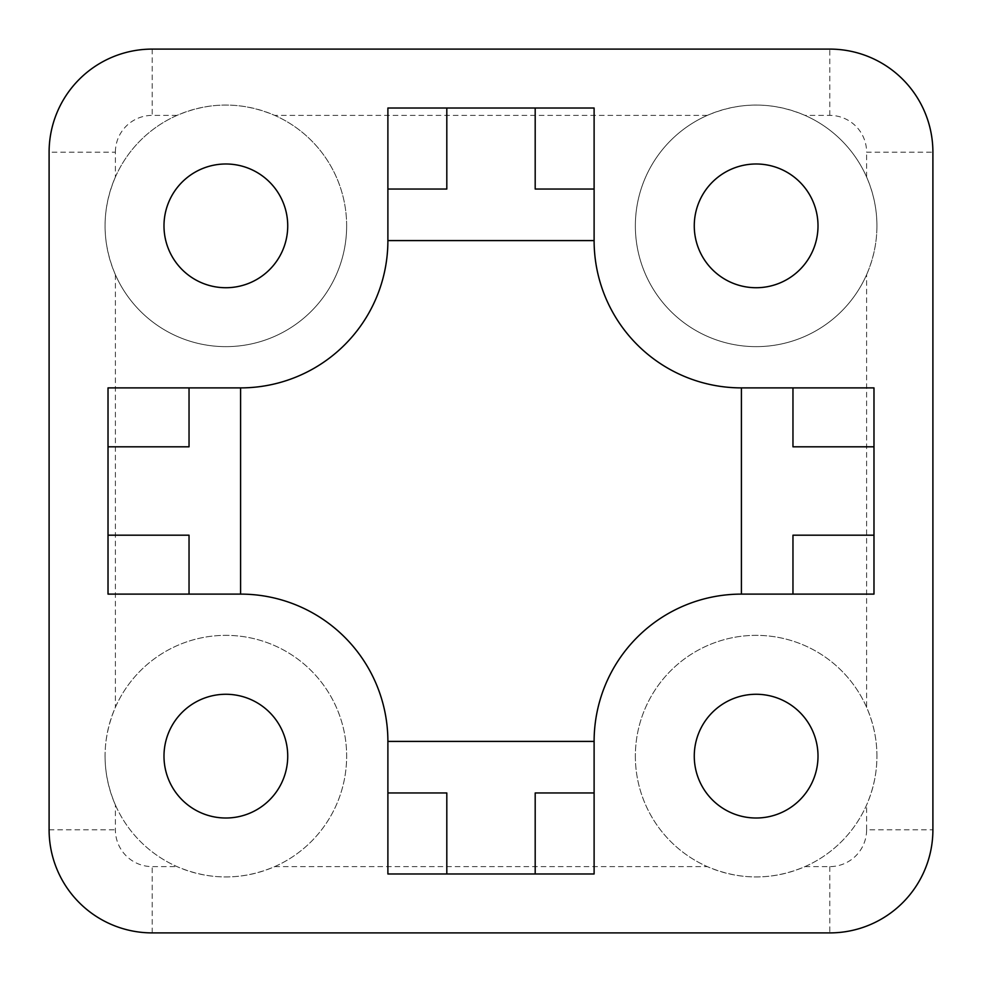 <?xml version="1.0" encoding="UTF-8"?>
<svg xmlns="http://www.w3.org/2000/svg" width="982" height="982" viewBox="0 0 982 982"><rect width="100%" height="100%" fill="white"/><g stroke="black" fill="none" stroke-linecap="round" stroke-linejoin="round"><path stroke-width="0.74" stroke-dasharray="4.91 3.68" d="M741.41 387.89L792.965 387.89L792.965 446.81L873.98 446.81L873.98 535.19L792.965 535.19L792.965 594.11L741.41 594.11L741.41 387.89A147.3 147.3 0 0 1 594.11 240.59L387.89 240.59A147.3 147.3 0 0 1 240.59 387.89L240.59 594.11L189.035 594.11L189.035 535.19L108.02 535.19L108.02 446.81L189.035 446.81L189.035 387.89L240.59 387.89M594.11 741.41L594.11 792.965L535.19 792.965L535.19 873.98L446.81 873.98L446.81 792.965L387.89 792.965L387.89 741.41L594.11 741.41A147.3 147.3 0 0 1 741.41 594.11M873.98 446.81L873.98 387.89L792.965 387.89M792.965 594.11L873.98 594.11L873.98 535.19M535.19 873.98L594.11 873.98L594.11 792.965M387.89 792.965L387.89 873.98L446.81 873.98M108.02 535.19L108.02 594.11L189.035 594.11M189.035 387.89L108.02 387.89L108.02 446.81M240.59 594.11A147.3 147.3 0 0 1 387.89 741.41M387.89 240.59L387.89 189.035L446.81 189.035L446.81 108.02L535.19 108.02L535.19 189.035L594.11 189.035L594.11 240.59M446.81 108.02L387.89 108.02L387.89 189.035M594.11 189.035L594.11 108.02L535.19 108.02M635.354 756.14A120.786 120.786 0 0 0 756.14 876.926A120.786 120.786 0 0 0 876.926 756.14A120.786 120.786 0 0 0 756.14 635.354A120.786 120.786 0 0 0 635.354 756.14M876.926 756.14C876.951 739.63 873.514 723.341 866.615 707.31A120.786 120.786 0 0 0 670.731 670.731A120.786 120.786 0 0 0 707.31 866.615C739.863 880.388 772.417 880.388 804.97 866.615A120.786 120.786 0 0 0 866.615 804.97C873.514 788.939 876.951 772.65 876.926 756.14M818.006 756.14A61.866 61.866 0 0 0 725.207 702.56A61.866 61.866 0 0 0 725.207 809.72A61.866 61.866 0 0 0 818.006 756.14M287.726 756.14A61.866 61.866 0 0 0 194.927 702.56A61.866 61.866 0 0 0 194.927 809.72A61.866 61.866 0 0 0 287.726 756.14M105.074 756.14A120.786 120.786 0 0 0 225.86 876.926A120.786 120.786 0 0 0 346.646 756.14A120.786 120.786 0 0 0 225.86 635.354A120.786 120.786 0 0 0 105.074 756.14M115.385 804.97A120.786 120.786 0 0 0 177.03 866.615C209.583 880.388 242.137 880.388 274.69 866.615A120.786 120.786 0 0 0 250.815 637.956A120.786 120.786 0 0 0 115.385 707.31C101.612 739.863 101.612 772.417 115.385 804.97L115.385 829.79A36.825 36.825 0 0 0 152.21 866.615L177.03 866.615M866.615 274.69C873.514 258.659 876.951 242.37 876.926 225.86C876.951 209.35 873.514 193.061 866.615 177.03A120.786 120.786 0 0 0 804.97 115.385C772.417 101.612 739.863 101.612 707.31 115.385A120.786 120.786 0 0 0 670.731 311.269A120.786 120.786 0 0 0 866.615 274.69L866.615 707.31M932.9 152.21L932.9 829.79A103.11 103.11 0 0 1 829.79 932.9L152.21 932.9A103.11 103.11 0 0 1 49.1 829.79L49.1 152.21A103.11 103.11 0 0 1 152.21 49.1L829.79 49.1A103.11 103.11 0 0 1 932.9 152.21L866.615 152.21A36.825 36.825 0 0 0 829.79 115.385L804.97 115.385M115.385 177.03C101.612 209.583 101.612 242.137 115.385 274.69A120.786 120.786 0 0 0 346.646 225.86A120.786 120.786 0 0 0 274.69 115.385C242.137 101.612 209.583 101.612 177.03 115.385A120.786 120.786 0 0 0 115.385 177.03L115.385 152.21L49.1 152.21M876.926 225.86A120.786 120.786 0 0 1 756.14 346.646A120.786 120.786 0 0 1 635.354 225.86A120.786 120.786 0 0 1 756.14 105.074A120.786 120.786 0 0 1 876.926 225.86M818.006 225.86A61.866 61.866 0 0 1 725.207 279.44A61.866 61.866 0 0 1 725.207 172.28A61.866 61.866 0 0 1 818.006 225.86M346.646 225.86A120.786 120.786 0 0 1 225.86 346.646A120.786 120.786 0 0 1 105.074 225.86A120.786 120.786 0 0 1 225.86 105.074A120.786 120.786 0 0 1 346.646 225.86M287.726 225.86A61.866 61.866 0 0 1 194.927 279.44A61.866 61.866 0 0 1 194.927 172.28A61.866 61.866 0 0 1 287.726 225.86M866.615 177.03L866.615 152.21M804.97 866.615L829.79 866.615A36.825 36.825 0 0 0 866.615 829.79L932.9 829.79M866.615 829.79L866.615 804.97M49.1 829.79L115.385 829.79M115.385 274.69L115.385 707.31M274.69 866.615L707.31 866.615M707.31 115.385L274.69 115.385M177.03 115.385L152.21 115.385A36.825 36.825 0 0 0 115.385 152.21M829.79 866.615L829.79 932.9M152.21 932.9L152.21 866.615M152.21 49.1L152.21 115.385M829.79 115.385L829.79 49.1"/><path stroke-width="1.47" d="M741.41 387.89L792.965 387.89L792.965 446.81L873.98 446.81L873.98 535.19L792.965 535.19L792.965 594.11L741.41 594.11L741.41 387.89A147.3 147.3 0 0 1 594.11 240.59L387.89 240.59L387.89 189.035L446.81 189.035L446.81 108.02L535.19 108.02L535.19 189.035L594.11 189.035L594.11 240.59M594.11 741.41L594.11 792.965L535.19 792.965L535.19 873.98L446.81 873.98L446.81 792.965L387.89 792.965L387.89 741.41L594.11 741.41A147.3 147.3 0 0 1 741.41 594.11M240.59 594.11L189.035 594.11L189.035 535.19L108.02 535.19L108.02 446.81L189.035 446.81L189.035 387.89L240.59 387.89L240.59 594.11A147.3 147.3 0 0 1 387.89 741.41M792.965 387.89L873.98 387.89L873.98 446.81M873.98 535.19L873.98 594.11L792.965 594.11M594.11 792.965L594.11 873.98L535.19 873.98M446.81 873.98L387.89 873.98L387.89 792.965M189.035 594.11L108.02 594.11L108.02 535.19M108.02 446.81L108.02 387.89L189.035 387.89M387.89 189.035L387.89 108.02L446.81 108.02M535.19 108.02L594.11 108.02L594.11 189.035M240.59 387.89A147.3 147.3 0 0 0 387.89 240.59M818.006 756.14A61.866 61.866 0 0 1 725.207 809.72A61.866 61.866 0 0 1 725.207 702.56A61.866 61.866 0 0 1 818.006 756.14M287.726 756.14A61.866 61.866 0 0 1 194.927 809.72A61.866 61.866 0 0 1 194.927 702.56A61.866 61.866 0 0 1 287.726 756.14M818.006 225.86A61.866 61.866 0 0 1 725.207 279.44A61.866 61.866 0 0 1 725.207 172.28A61.866 61.866 0 0 1 818.006 225.86M287.726 225.86A61.866 61.866 0 0 1 194.927 279.44A61.866 61.866 0 0 1 194.927 172.28A61.866 61.866 0 0 1 287.726 225.86M49.1 152.21A103.11 103.11 0 0 1 152.21 49.1L829.79 49.1A103.11 103.11 0 0 1 932.9 152.21L932.9 829.79A103.11 103.11 0 0 1 829.79 932.9L152.21 932.9A103.11 103.11 0 0 1 49.1 829.79L49.1 152.21"/></g></svg>

